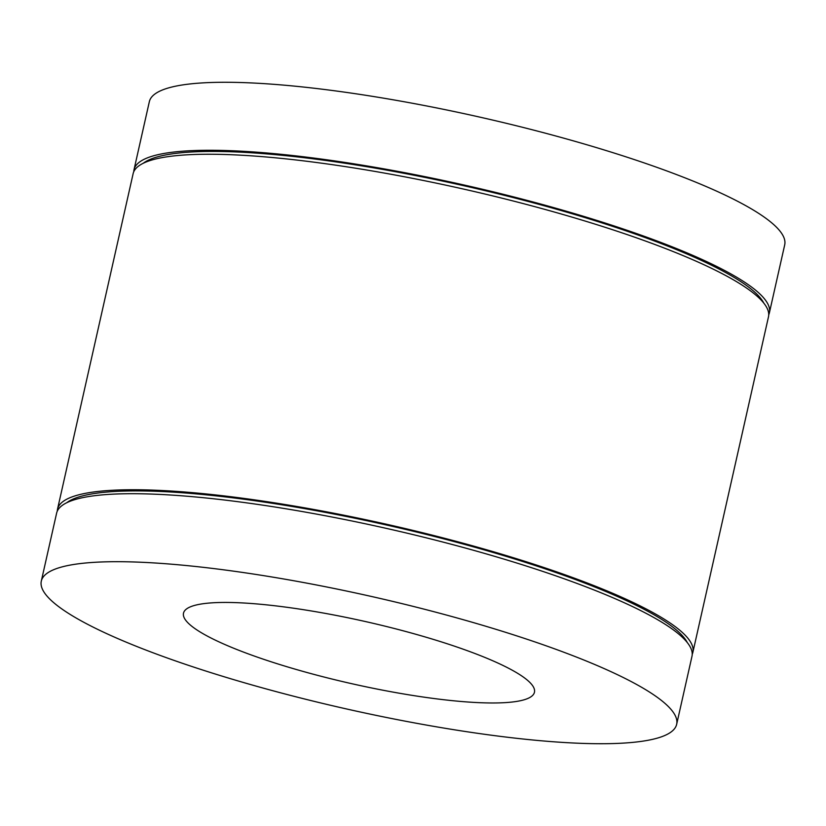 <?xml version="1.0" encoding="UTF-8"?>
<svg xmlns="http://www.w3.org/2000/svg" width="826" height="826" viewBox="0 0 826 826"><rect width="100%" height="100%" fill="white"/><g stroke="black" fill="none" stroke-linecap="round" stroke-linejoin="round"><path stroke-width="1.24" d="M768.727 314.809A325.65 57.603 -167.3 0 0 769.378 312.868L784.7 244.878A325.65 57.603 -167.3 0 0 570.518 140.059A325.65 57.603 -167.3 0 0 149.341 101.691L134.019 169.691A325.65 57.603 -167.3 0 0 133.771 171.715M769.378 312.868A325.65 57.603 -167.3 0 0 555.196 208.049A325.65 57.603 -167.3 0 0 134.019 169.691M763.823 303.152A321.51 56.87 -167.3 0 0 553.885 208.472A321.51 56.87 -167.3 0 0 143.208 163.29M692.229 654.285A325.65 57.603 -167.3 0 0 692.869 652.344L768.479 316.843A325.65 57.603 -167.3 0 0 554.308 212.024A325.65 57.603 -167.3 0 0 133.131 173.656L57.521 509.157A325.65 57.603 -167.3 0 0 57.273 511.191M692.869 652.344A325.65 57.603 -167.3 0 0 478.698 547.524A325.65 57.603 -167.3 0 0 57.521 509.157M687.325 642.618A321.51 56.87 -167.3 0 0 477.376 547.948A321.51 56.87 -167.3 0 0 66.699 502.755M676.659 724.309L691.981 656.309A325.65 57.603 -167.3 0 0 477.8 551.489A325.65 57.603 -167.3 0 0 56.622 513.132L41.3 581.122A325.65 57.603 -167.3 0 0 255.482 685.941A325.65 57.603 -167.3 0 0 676.659 724.309A325.65 57.603 -167.3 0 0 462.477 619.479A325.65 57.603 -167.3 0 0 41.3 581.122M416.149 634.358A179.882 31.822 -167.3 0 0 183.496 613.171A179.882 31.822 -167.3 0 0 301.81 671.063A179.882 31.822 -167.3 0 0 534.453 692.26A179.882 31.822 -167.3 0 0 416.149 634.358"/></g></svg>
